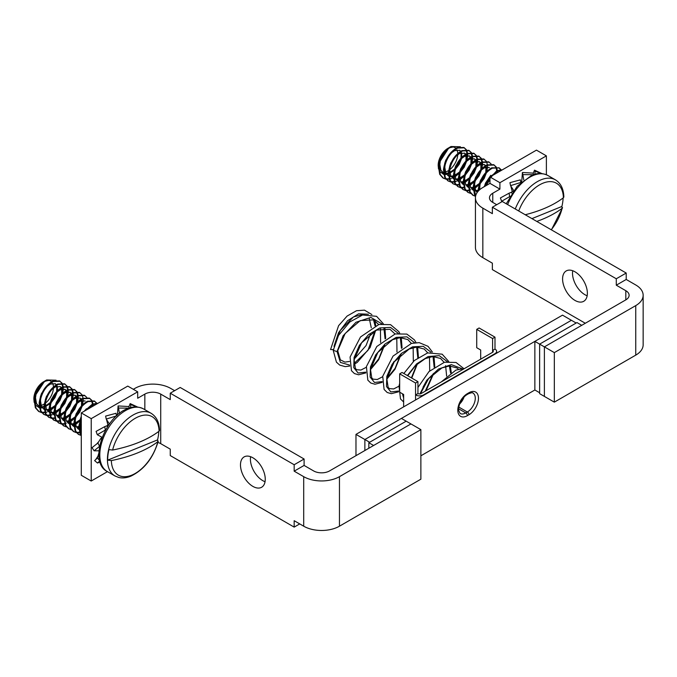 <?xml version="1.0" encoding="UTF-8"?>
<svg xmlns="http://www.w3.org/2000/svg" width="677" height="677" viewBox="0 0 677 677"><rect width="100%" height="100%" fill="white"/><g stroke="black" fill="none" stroke-linecap="round" stroke-linejoin="round"><path stroke-width="1.02" d="M464.134 396.824A11.23 6.482 -60 0 1 459.455 404.186M626.217 273.043L616.282 278.772L492.365 207.23L502.292 201.501L626.217 273.043L626.217 279.466L635.745 284.966A25.277 14.589 180 0 1 643.15 295.282A25.277 14.589 180 0 1 635.745 305.606L635.745 355.137L554.328 402.146L539.628 393.659L539.628 344.128L576.169 323.031L562.511 315.143L355.975 434.38L355.975 455.663M368.847 448.233L368.847 442.733L373.611 445.483L410.947 423.929L401.41 418.42L364.869 439.517L571.405 320.28L534.864 341.377L539.628 344.128L539.628 392.745L534.864 389.986L420.874 455.799M368.847 442.733L406.175 421.179L369.642 442.267L355.975 434.38M364.869 439.517L364.869 450.527L364.869 439.517M534.864 341.377L534.864 389.986M616.282 278.772L616.282 285.195L625.819 290.695A11.23 6.482 180 0 1 629.111 295.282A11.23 6.482 180 0 1 625.819 299.869L544.393 346.878L544.393 396.409L544.393 346.878L539.628 344.128L576.965 322.574L581.729 325.324L544.393 346.878L554.328 352.615L554.328 402.146M587.162 295.756A17.526 10.121 60 0 1 572.514 273.229A17.526 10.121 60 0 1 572.725 270.741M562.587 278.958A17.526 10.121 -120 0 0 570.237 296.594A17.526 10.121 -120 0 0 583.743 301.29A17.526 10.121 -120 0 0 587.374 293.268A17.526 10.121 -120 0 0 579.724 275.632A17.526 10.121 -120 0 0 566.217 270.935A17.526 10.121 -120 0 0 562.587 278.958M489.979 183.382L499.914 189.111L499.914 182.697L489.979 176.959L489.979 183.382L482.836 187.512A25.277 14.589 0 0 0 475.432 197.828A25.277 14.589 0 0 0 482.836 208.144L492.365 213.653L492.365 207.23M499.914 189.111L492.763 193.241A11.23 6.482 0 0 0 489.471 197.828A11.23 6.482 0 0 0 492.763 202.415L496.732 204.708M585.3 323.259L492.365 269.598L492.365 263.184L482.836 257.675A25.277 14.589 180 0 1 475.432 247.359L475.432 197.828M489.979 176.959L536.455 150.133L546.381 155.862L546.381 174.734M499.914 182.697L546.381 155.862M635.745 305.606L554.328 352.615M626.217 279.466L616.282 285.195M635.745 355.137A25.277 14.589 0 0 0 643.15 344.813L643.15 295.282M265.257 479.24A17.526 10.121 -120 0 0 257.607 461.596A17.526 10.121 -120 0 0 244.109 456.907A17.526 10.121 -120 0 0 240.479 464.93A17.526 10.121 -120 0 0 248.129 482.566A17.526 10.121 -120 0 0 261.627 487.262A17.526 10.121 -120 0 0 265.257 479.24M265.054 481.719A17.526 10.121 60 0 1 250.405 459.192A17.526 10.121 60 0 1 250.608 456.713M157.893 442.462A11.23 6.482 180 0 1 160.72 443.647L170.257 449.147L170.257 455.57L294.173 527.112L294.173 520.698L303.702 526.198A25.277 14.589 0 0 0 339.456 526.198L420.874 479.189L420.874 429.658L410.947 423.929L329.521 470.938A11.23 6.482 180 0 1 313.637 470.938L304.1 465.429L304.1 459.006L180.184 387.464L170.257 393.202L170.257 399.616L160.72 394.116A11.23 6.482 0 0 0 144.836 394.116L137.685 398.245L137.685 391.822L91.217 418.648L91.217 481.025L107.474 471.641M174.624 390.68L170.655 388.386A25.277 14.589 0 0 0 134.909 388.386L133.318 389.3M91.217 481.025L81.291 475.288L81.291 412.919L91.217 418.648M137.685 391.822L127.758 386.093L81.291 412.919M339.456 526.198L339.456 476.667A25.277 14.589 180 0 1 303.702 476.667L294.173 471.167L294.173 464.744L170.257 393.202M294.173 471.167L304.1 465.429M339.456 476.667L420.874 429.658M294.173 464.744L304.1 459.006M294.173 527.112L299.733 523.905M417.937 393.565L415.551 394.945L415.551 383.021L417.937 381.642L417.937 393.565A2.243 1.295 0 0 0 421.111 393.565L492.602 352.294A2.243 1.295 0 0 0 493.262 351.371A2.243 1.295 0 0 0 492.602 350.458L492.602 352.294M492.602 338.534L494.989 337.154L494.989 349.078L492.602 350.458L492.602 338.534L476.718 329.36L476.718 347.707L480.687 350.001L480.687 359.165M476.718 329.36L479.096 327.981L494.989 337.154M415.551 399.989L415.551 394.945A5.619 3.241 0 0 0 423.497 394.945L423.497 395.402M494.989 349.078A5.619 3.241 0 0 1 496.63 351.371A5.619 3.241 0 0 1 494.989 353.665L423.497 394.945M415.551 383.021L399.667 373.848L399.667 392.186L403.636 394.479L403.636 406.869M417.937 381.642L402.045 372.468L399.667 373.848M439.601 161.16L440.82 157.284L445.542 150.032A13.862 8.006 120 0 0 438.281 163.529A13.862 8.006 120 0 0 438.18 165.247L438.476 168.861M442.208 172.076A13.862 8.006 120 0 0 443.469 172.246M444.061 172.229A13.862 8.006 120 0 0 444.933 172.11M445.381 172.009A13.862 8.006 120 0 0 448.665 170.486M449.799 169.665A13.862 8.006 120 0 0 457.677 155.651A13.862 8.006 120 0 0 457.762 154.652M448.512 147.984A13.862 8.006 120 0 0 445.542 150.032C441.539 153.814 439.119 158.511 438.29 164.105L438.18 166.017M439.263 171.061L443.757 174.463M444.324 174.539L446.405 174.429M446.659 174.378L448.166 173.549M449.824 172.432L454.648 169.089M455.875 167.803L458.659 163.927L460.538 159.721M460.986 158.096L461.096 152.926M440.321 161.058L439.838 164.426L440.829 170.147L443.537 173.024M444.146 173.304L445.788 173.693M446.185 173.718L448.394 173.498M449.9 173.024L454.284 170.325M455.291 169.419L459.277 164.283L461.612 158.46M448.411 172.965L445.974 173.371M445.568 173.363L444.129 173.143M443.528 172.948L440.211 169.792L439.238 165.967M444.205 168.835L445.17 172.652L448.487 175.808M449.096 176.012L450.527 176.223M450.941 176.232L453.378 175.834M454.783 175.301L459.615 171.95M460.842 170.672L463.618 166.796L465.505 162.59M459.556 172.17L460.682 168.751L465.945 160.974L466.055 155.795M445.288 163.927L444.797 167.287L445.796 173.016L448.496 175.893M449.113 176.172L450.747 176.553M451.153 176.587L453.362 176.367M454.859 175.893L459.251 173.194M460.258 172.288L464.244 167.151L466.571 161.321L469.584 159.205L474.569 158.934L475.635 159.857M450.247 166.796L449.765 170.155L450.755 175.885L453.455 178.677M454.055 178.872L455.494 179.092M455.909 179.1L458.337 178.703M459.751 178.169L464.574 174.818M465.81 173.54L468.586 169.656L470.464 165.459M470.921 163.834L471.023 158.655M454.072 179.033L455.714 179.422M456.112 179.456L458.321 179.227M459.827 178.753L464.219 176.054M465.226 175.148L469.203 170.02L471.539 164.189L474.552 162.074L479.536 161.803L480.594 162.725M455.215 169.656L454.732 173.024L455.723 178.745L458.422 181.546M460.868 181.969L463.305 181.571M464.718 181.03L469.415 177.806M470.769 176.401L473.553 172.525L475.432 168.319M469.491 177.899L470.608 174.48L475.88 166.703L475.99 161.524M461.079 182.316L463.288 182.096M464.794 181.622L469.178 178.923M470.185 178.017L474.171 172.88L476.506 167.058L479.519 164.943L484.504 164.672L485.561 165.586M462.569 184.026L463.381 184.415M465.835 184.829L468.272 184.432M469.677 183.899L474.509 180.547M475.736 179.27L478.512 175.394L480.399 171.188M480.848 169.563L480.949 164.393M460.182 172.525L459.691 175.885L460.69 181.614L463.39 184.491M466.047 185.185L468.256 184.965M469.753 184.491L474.145 181.791M475.152 180.886L479.138 175.749L481.465 169.919L484.478 167.803L489.463 167.532L484.292 167.253M467.849 187.055L468.349 187.275M470.803 187.698L473.231 187.301M474.645 186.767L479.468 183.416M480.704 182.138L483.48 178.263L485.358 174.057M485.815 172.432L485.917 167.253M465.141 175.394L464.659 178.753L465.649 184.482L468.357 187.36M471.006 188.054L473.215 187.834M474.721 187.351L479.113 184.66M480.12 183.755L484.097 178.618L486.433 172.787M472.817 189.924L473.316 190.144M473.917 190.339L475.356 190.559M475.762 190.567L478.199 190.169M483.505 187.123L484.436 186.285M485.671 185.007L489.979 177.89M470.109 178.263L469.626 181.622L470.617 187.343L473.325 190.22M473.934 190.499L475.576 190.889M475.973 190.914L478.182 190.694M478.817 190.525L478.842 190.085C480.357 179.828 484.876 172.517 492.399 168.15L499.194 167.888L501.056 169.682M485.993 185.684L489.979 179.71M491.257 176.223L491.392 175.665M473.993 186.031L474.958 189.856L477.2 192.463M475.076 181.123L474.585 184.491L475.584 190.212L477.251 192.395M478.952 188.9L479.13 190.229M480.035 183.992L479.629 189.78M455.883 148.331A13.862 8.006 120 0 0 453.065 146.977L449.731 147.738L447.252 149.38M460.478 151.42L459.361 150.176M451.051 152.367L445.788 160.153L444.662 163.572M461.841 157.191L461.57 152.807M460.741 151.259L459.675 150.336L454.69 150.607L451.677 152.731M465.437 154.28L464.32 153.036M456.019 155.236L450.747 163.013L449.63 166.432M466.808 160.06L466.538 155.676M466.368 155.245L466.064 154.644M465.7 154.119L464.642 153.205L459.658 153.476L456.637 155.6M470.879 158.181L470.693 157.716M470.405 157.149L469.288 155.905M460.986 158.105L455.714 165.882L454.597 169.301M471.776 162.929L471.497 158.545M471.336 158.113L471.023 157.504M470.667 156.988L469.61 156.065L464.625 156.345L461.604 158.46M475.846 161.05L475.66 160.584M475.372 160.017L474.255 158.773M474.569 158.934L469.398 158.655M476.735 165.789L476.464 161.405M476.295 160.974L475.99 160.373M480.805 163.919L480.628 163.453M480.332 162.878L479.214 161.642M479.536 161.803L474.365 161.515M470.913 163.834L465.641 171.619L464.524 175.038M481.702 168.658L481.432 164.274M481.262 163.842L480.958 163.242M485.773 166.787L485.587 166.314M485.299 165.747L484.182 164.503M484.504 164.672L479.333 164.384M486.67 171.526L486.391 167.143M486.23 166.711L485.917 166.11M480.839 169.572L475.576 177.349L474.45 180.767M485.807 172.432L480.535 180.217L479.418 183.636M490.774 175.301L485.502 183.078L484.385 186.497M439.094 162.903A18.423 10.637 -60 0 1 446.151 150.506L451 146.528L448.969 147.696L439.094 162.903L438.51 166.796L439.686 174.319L442.91 177.941L445.923 179.177M446.151 150.506C442.047 155.482 439.703 161.024 439.128 167.151L440.312 174.683L443.537 178.296M466.301 149.617L463.821 147.459L457.026 147.73C449.503 152.088 444.984 159.4 443.469 169.656L444.654 177.188L447.878 180.81L450.89 182.037M464.439 147.823L457.652 148.085C450.12 152.452 445.601 159.764 444.095 170.02L445.271 177.543L448.496 181.165M471.268 152.486L468.78 150.328L461.993 150.59C454.462 154.957 449.943 162.268 448.436 172.525L449.621 180.057L452.845 183.67L455.858 184.906M469.406 150.683L462.611 150.954C455.088 155.312 450.569 162.624 449.054 172.88L450.239 180.412L453.463 184.034M476.227 155.355L473.748 153.197L466.961 153.459C459.429 157.826 454.91 165.137 453.404 175.394L454.589 182.925L457.804 186.539L460.825 187.774M474.374 153.552L467.579 153.814C460.047 158.181 455.528 165.493 454.022 175.749L455.206 183.281L458.431 186.894M481.195 158.223L478.715 156.057L471.92 156.328C464.397 160.694 459.878 167.998 458.363 178.254L459.548 185.786L462.772 189.408L465.784 190.643M479.333 156.421L472.546 156.683C465.014 161.05 460.495 168.361 458.989 178.618L460.174 186.15L463.39 189.763M486.162 161.084L483.683 158.926L476.887 159.188C469.356 163.555 464.837 170.866 463.33 181.123L464.515 188.655L467.739 192.268L470.752 193.504M484.3 159.29L477.505 159.552C469.982 163.919 465.463 171.222 463.948 181.478L465.133 189.01L468.357 192.632M491.121 163.952L488.642 161.795L481.855 162.057C474.323 166.424 469.804 173.735 468.298 183.992L469.483 191.523L472.698 195.137L475.559 196.338M489.268 162.15L482.473 162.421C474.941 166.779 470.422 174.091 468.916 184.347L470.1 191.879L473.325 195.492M496.089 166.821L493.609 164.663L486.814 164.926C479.291 169.292 474.772 176.604 473.257 186.86L474.442 194.384L475.584 196.22M494.227 165.019L487.44 165.281C479.908 169.648 475.389 176.959 473.883 187.216L475.669 195.831M499.194 167.888L491.781 167.794C484.25 172.153 479.731 179.464 478.224 189.721L478.182 191.21M502.266 169.868L496.749 170.655L485.46 183.662L484.334 186.64M501.936 170.062L497.367 171.019L490.563 176.629M489.979 177.357L485.257 186.116M515.265 208.981A36.177 20.885 120 0 1 541.084 179.794A36.177 20.885 120 0 1 555.411 179.845C560.793 183.179 563.602 188.891 563.848 196.973L563.408 197.752A33.774 19.498 120 0 0 543.047 183.154A33.774 19.498 120 0 0 518.717 210.979M563.408 197.752A131 63.706 -173.2 0 1 543.199 208.939A131 63.706 -173.2 0 1 525.242 214.744M551.23 229.748A33.774 19.498 120 0 0 562.147 208.279A131 63.706 -173.2 0 1 541.938 219.466A131 63.706 -173.2 0 1 536.793 221.413M551.425 229.858L562.562 207.704L562.147 208.279L561.885 206.468L531.944 218.62M561.885 206.468A36.152 20.877 120 0 0 563.12 197.972M501.073 170.562L500.845 170.054M500.65 169.673L498.873 167.718M496.825 172.407L496.825 171.281M496.783 170.638L495.877 167.185M495.682 166.813L493.914 164.85M497.46 172.457L497.409 170.993M497.341 170.401L496.3 167.168M473.02 195.306L475.474 196.076M476.879 192.048L477.894 191.54M485.832 184.584L489.979 177.45M468.052 192.446L470.507 193.207M471.911 189.188L473.215 188.519M480.873 181.724L485.096 174.395M472.385 189.611L473.24 189.196M473.841 188.875L474.442 188.528M474.89 188.24L479.062 184.846M486.856 171.332L487.516 167.033M487.525 166.72L487.474 165.264M487.406 164.663L486.374 161.439M463.085 189.577L465.548 190.347M465.937 190.389L468.949 190.186M469.432 190.076L470.583 189.729M466.165 190.702L469.11 190.635M466.944 186.319L468.256 185.65M475.906 178.855L480.128 171.526M481.762 165.721L481.914 164.198M481.931 163.809L481.931 162.683M481.889 162.04L480.983 158.587M480.788 158.215L479.02 156.252M467.418 186.742L468.272 186.336M469.931 185.38L474.095 181.978M481.897 168.471L482.557 164.164M482.566 163.851L482.515 162.395M482.447 161.803L481.406 158.57M458.126 186.708L460.58 187.478M460.969 187.521L463.99 187.326M461.198 187.834L464.143 187.766M461.985 183.45L463.288 182.79M470.938 175.986L475.169 168.658M476.794 162.861L476.947 161.329M476.972 160.94L476.972 159.814M476.93 159.171L476.024 155.718M475.821 155.346L474.052 153.383M462.459 183.873L463.313 183.467M464.964 182.511L469.127 179.117M476.93 165.603L477.59 161.295M477.598 160.991L477.547 159.535M477.48 158.934L476.447 155.702M453.158 183.848L455.613 184.609M456.002 184.66L459.023 184.457M456.239 184.973L459.175 184.906M457.017 180.59L458.321 179.921M465.979 173.126L470.202 165.797M471.827 159.992L471.987 158.469M472.004 158.071L472.004 156.954M471.962 156.311L471.057 152.85M470.862 152.477L469.085 150.522M457.491 181.013L458.346 180.598M459.996 179.642L464.168 176.248M471.962 162.734L472.622 158.426M472.631 158.122L472.58 156.666M472.512 156.065L471.48 152.833M448.191 180.979L450.654 181.741M451.043 181.791L454.055 181.588M454.538 181.478L455.689 181.131M451.271 182.105L454.216 182.037M454.682 181.952L456.306 181.487M452.05 177.721L453.353 177.052M461.012 170.257L465.234 162.929M466.868 157.123L467.02 155.6M467.037 155.202L467.037 154.085M466.995 153.442L466.089 149.989M465.894 149.609L464.126 147.654M452.524 178.144L453.378 177.738M455.037 176.782L459.201 173.38M467.003 159.874L467.663 155.566M467.672 155.253L467.621 153.797M467.553 153.205L466.512 149.972M443.232 178.11L445.686 178.88M446.075 178.923L449.096 178.72M446.304 179.236L449.249 179.168M449.714 179.083L451.339 178.618M451 146.528L460.402 146.774M457.77 153.476A13.862 8.006 120 0 0 456.967 149.879M453.065 146.977L449.866 147.248M541.253 173.507L535.194 171.188L534.517 170.164L541.735 173.515M534.517 170.164L533.188 173.388M535.194 171.188L534.822 174.209M522.424 172.5L533.087 173.109L533.578 174.725L522.856 174.615L522.424 172.5L521.739 181.664M522.856 174.615L523.786 179.98M509.933 182.672L520.351 179.862L520.833 182.468L510.568 185.625L509.933 182.672M510.568 185.625L513.725 190.559M510.813 186.006L512.066 190.796L513.124 191.405M512.032 193.03L510.898 192.463L511.99 193.097M511.287 192.598A26.606 15.359 120 0 1 512.244 191.219L512.963 191.633M509.993 196.423L501.623 201.281L500.405 197.946L509.053 193.207L509.679 196.592M509.053 193.207L510.898 192.463M501.623 201.281L502.165 201.568M506.252 203.785L517.194 186.209L531.902 175.199C533.975 174.294 540.322 171.763 547.786 175.445A36.177 20.885 120 0 0 533.459 175.385A36.177 20.885 120 0 0 507.632 204.581M512.244 191.219L512.066 190.796M35.272 394.598L36.49 390.722L41.221 383.47A13.862 8.006 120 0 0 33.96 396.959A13.862 8.006 120 0 0 33.85 398.685L34.146 402.299M37.887 405.506A13.862 8.006 120 0 0 39.139 405.684M39.74 405.667A13.862 8.006 120 0 0 40.603 405.548M41.052 405.438A13.862 8.006 120 0 0 44.335 403.924M45.469 403.103A13.862 8.006 120 0 0 53.348 389.089A13.862 8.006 120 0 0 53.432 388.09M44.183 381.413A13.862 8.006 120 0 0 41.221 383.47C37.218 387.252 34.798 391.941 33.96 397.543L33.85 399.455M34.933 404.499L39.435 407.901M40.002 407.969L42.076 407.867M42.338 407.816L43.836 406.987M45.494 405.87L50.318 402.519M51.554 401.241L54.329 397.365L56.208 393.159M56.665 391.534L56.766 386.364M35.991 394.496L35.509 397.856L36.499 403.585L39.207 406.462M39.816 406.742L41.458 407.122M41.856 407.156L44.064 406.936M45.571 406.462L49.963 403.763M50.97 402.857L54.947 397.721L57.283 391.89L60.295 389.774L65.28 389.503L66.338 390.426M44.081 406.403L41.652 406.801M41.238 406.801L39.799 406.581M39.198 406.378L35.881 403.221L34.908 399.405M39.875 402.265L40.848 406.09L44.166 409.246M44.767 409.441L46.205 409.661M46.611 409.67L49.049 409.272M50.462 408.739L55.286 405.388M56.521 404.11L59.297 400.225L61.175 396.028M55.235 405.608L56.352 402.189L61.624 394.403L61.734 389.224M40.958 397.365L40.476 400.725L41.466 406.454L44.174 409.331M44.784 409.602L46.425 409.991M46.823 410.025L49.032 409.805M50.538 409.323L54.93 406.623M55.929 405.718L59.914 400.589L62.25 394.759L65.263 392.643L70.247 392.372L71.305 393.295M45.926 400.225L45.435 403.594L46.434 409.314L49.125 412.115M49.734 412.31L51.164 412.53M51.579 412.538L54.016 412.141M55.421 411.599L60.253 408.256M61.48 406.97L64.256 403.094L66.143 398.888M60.194 408.468L61.319 405.049L66.583 397.272L66.693 392.093M49.751 412.471L51.384 412.86M51.791 412.885L53.999 412.665M55.497 412.191L59.889 409.492M60.896 408.586L64.882 403.45L67.209 397.627L70.222 395.512L75.206 395.241L76.273 396.155M50.885 403.094L50.403 406.454L51.393 412.183L54.092 414.984M56.546 415.399L58.975 415.001M60.388 414.468L65.094 411.235M66.448 409.839L69.223 405.963L71.102 401.757M65.161 411.337L66.278 407.918L71.55 400.141L71.66 394.962M56.75 415.754L58.958 415.534M60.465 415.06L64.857 412.361M65.864 411.455L69.841 406.318L72.177 400.488L75.189 398.372L80.174 398.101L81.232 399.024M58.247 417.455L59.06 417.844M61.505 418.268L63.943 417.87M65.356 417.337L70.18 413.985M71.415 412.708L74.191 408.832L76.069 404.626M76.518 403.001L76.628 397.822M55.852 405.963L55.37 409.323L56.36 415.052L59.068 417.929M61.717 418.623L63.926 418.403M65.432 417.921L69.824 415.229M70.823 414.324L74.808 409.187L77.144 403.357L80.157 401.241L85.141 400.97L79.971 400.691M63.528 420.493L64.019 420.713M66.473 421.136L68.91 420.739M70.315 420.205L75.147 416.854M76.374 415.576L79.15 411.692L81.037 407.486M75.088 417.066L76.213 413.647L81.477 405.87L81.587 400.691M60.82 408.832L60.329 412.191L61.328 417.912L64.027 420.798M66.684 421.483L68.893 421.263M70.391 420.789L74.783 418.09M75.79 417.184L79.776 412.056L82.112 406.225M68.487 423.362L68.986 423.582M69.587 423.777L71.026 423.997M71.44 424.005L73.869 423.599M75.282 423.066L80.106 419.723M65.779 411.692L65.297 415.06L66.287 420.781L68.995 423.658M69.604 423.937L71.246 424.327M71.644 424.352L73.852 424.132M75.359 423.658L79.751 420.959M80.758 420.053L81.291 419.52M86.935 409.661L87.071 409.103M69.663 419.469L70.636 423.286L73.141 426.053M73.454 426.231L73.954 426.442M76.399 426.865L78.837 426.468M80.25 425.935L81.291 425.41M70.746 414.561L70.264 417.921L71.254 423.65L73.962 426.527M76.611 427.221L78.82 427.001M80.326 426.527L81.291 426.095M74.631 422.33L75.596 426.155L78.913 429.311M79.522 429.506L80.952 429.726M75.714 417.43L75.223 420.789L76.222 426.518L78.921 429.396M79.539 429.667L81.181 430.056M79.59 425.198L81.291 430.208M80.673 420.29L80.191 423.658L81.291 429.582M51.554 381.76A13.862 8.006 120 0 0 48.744 380.415L45.401 381.176L42.93 382.818M56.149 384.849L55.032 383.605M46.73 385.805L41.458 393.582L40.341 397.001M57.52 390.629L57.24 386.245M56.411 384.697L55.353 383.774L50.369 384.045L47.348 386.169M61.116 387.718L59.999 386.474M51.689 388.674L46.425 396.451L45.3 399.87M62.479 393.498L62.208 389.114M62.039 388.683L61.734 388.073M61.379 387.557L60.312 386.635L55.328 386.914L52.315 389.03M66.549 391.619L66.371 391.154M66.075 390.587L64.958 389.343M56.656 391.543L51.384 399.32L50.267 402.739M67.446 396.358L67.175 391.975M67.006 391.543L66.701 390.942M71.517 394.488L71.33 394.022M71.043 393.455L69.926 392.211M70.247 392.372L65.077 392.085M72.414 399.227L72.134 394.843M71.974 394.412L71.66 393.811M76.484 397.357L76.298 396.883M76.01 396.316L74.893 395.072M75.206 395.241L70.036 394.953M77.373 402.096L77.102 397.712M76.933 397.281L76.628 396.68M81.443 400.217L81.265 399.752M80.969 399.185L79.852 397.941M80.174 398.101L75.003 397.822M82.34 404.964L82.069 400.581M81.9 400.149L81.595 399.54M76.518 403.01L71.246 410.787L70.129 414.206M86.444 408.739L84.193 411.244M81.291 416.253L80.055 419.935M34.764 396.341A18.423 10.637 -60 0 1 41.822 383.944L46.671 379.966L44.648 381.134L34.764 396.341L34.18 400.225L35.365 407.757L38.589 411.379L41.602 412.615M41.822 383.944C37.717 388.92 35.373 394.463 34.798 400.589L35.983 408.113L39.207 411.734M61.971 383.055L59.491 380.897L52.704 381.159C45.173 385.526 40.654 392.838 39.148 403.094L40.332 410.626L43.548 414.239L46.569 415.475M60.118 381.253L53.322 381.523C45.791 385.882 41.272 393.193 39.765 403.45L40.95 410.981L44.174 414.603M66.938 385.924L64.459 383.766L57.663 384.028C50.14 388.395 45.621 395.707 44.107 405.963L45.291 413.495L48.516 417.108L51.528 418.344M65.077 384.121L58.29 384.384C50.758 388.75 46.239 396.062 44.733 406.318L45.918 413.85L49.133 417.464M71.906 388.793L69.426 386.635L62.631 386.897C55.099 391.264 50.58 398.567 49.074 408.823L50.259 416.355L53.483 419.977L56.496 421.212M70.044 386.99L63.249 387.252C55.726 391.619 51.207 398.931 49.692 409.187L50.877 416.719L54.101 420.332M76.865 391.653L74.385 389.495L67.598 389.757C60.067 394.124 55.548 401.436 54.042 411.692L55.226 419.224L58.442 422.837L61.463 424.073M75.012 389.859L68.216 390.121C60.693 394.488 56.166 401.791 54.659 412.056L55.844 419.579L59.068 423.201M81.832 394.522L79.353 392.364L72.557 392.626C65.034 396.993 60.515 404.304 59.001 414.561L60.185 422.093L63.41 425.706L66.422 426.942M79.971 392.719L73.184 392.99C65.652 397.348 61.133 404.66 59.627 414.916L60.812 422.448L64.027 426.061M86.8 397.391L84.32 395.233L77.525 395.495C70.002 399.862 65.474 407.173 63.968 417.43L65.153 424.953L68.377 428.575L71.39 429.81M84.938 395.588L78.143 395.85C70.62 400.217 66.101 407.529 64.586 417.785L65.771 425.317L68.995 428.93M91.767 400.251L89.279 398.093L82.492 398.364C74.961 402.722 70.442 410.034 68.936 420.29L70.12 427.822L73.344 431.444L76.357 432.679M89.906 398.457L83.11 398.719C75.587 403.086 71.06 410.397 69.553 420.654L70.738 428.177L73.962 431.799M96.726 403.12L94.247 400.962L87.451 401.224C79.928 405.591 75.409 412.902 73.895 423.159L75.079 430.69L78.304 434.304L81.291 435.539L80.047 433.559L78.862 426.028L81.291 416.744M94.865 401.317L88.078 401.588C80.546 405.946 76.027 413.258 74.521 423.514L75.706 431.046L78.93 434.668M97.937 403.306L92.419 404.093L84.617 410.998M97.606 403.5L93.037 404.448L86.241 410.059M81.291 418.572L79.48 426.383L81.291 435.023M111.35 460.58A33.774 19.498 120 0 0 131.71 475.186A33.774 19.498 120 0 0 157.817 441.717A131 63.706 -173.2 0 1 137.609 452.896A131 63.706 -173.2 0 1 111.35 460.58L107.694 460.14A36.152 20.877 120 0 1 108.955 449.613L112.602 450.061A33.774 19.498 120 0 1 138.717 416.592A33.774 19.498 120 0 1 159.078 431.19A131 63.706 -173.2 0 1 138.87 442.369A131 63.706 -173.2 0 1 112.602 450.061M159.078 431.19L159.518 430.411C159.273 422.33 156.463 416.617 151.089 413.283A36.177 20.885 120 0 0 136.754 413.224A36.177 20.885 120 0 0 107.702 454.885A36.177 20.885 120 0 0 114.912 475.939L118.822 477.488C122.562 478.343 126.557 477.903 130.796 476.185C144.133 469.686 153.273 458.007 158.24 441.142L157.817 441.717L157.555 439.898L107.694 460.14M157.555 439.898A36.152 20.877 120 0 0 158.79 431.41M78.617 434.482L81.079 435.243M96.743 403.991L96.515 403.484M96.32 403.111L94.552 401.156M73.658 431.613L76.112 432.375M76.501 432.425L79.522 432.222M76.729 432.738L79.674 432.671M77.516 428.355L78.82 427.686M92.504 405.836L92.504 404.719M92.461 404.076L91.556 400.623M91.353 400.242L89.584 398.288M77.99 428.778L78.845 428.372M80.495 427.415L81.291 426.882M93.13 405.887L93.079 404.431M93.011 403.839L91.979 400.606M68.69 428.744L71.144 429.514M72.549 425.486L73.852 424.826M73.023 425.909L73.878 425.503M75.528 424.547L79.7 421.153M63.723 425.875L66.185 426.645M67.582 422.617L68.893 421.957M76.543 415.153L80.766 407.833M68.055 423.049L68.91 422.634M69.511 422.313L70.12 421.957M70.569 421.678L74.732 418.284M82.535 404.77L83.195 400.462M83.203 400.158L83.153 398.702M83.085 398.101L82.044 394.869M58.764 423.015L61.218 423.777M61.607 423.827L64.628 423.624M65.102 423.514L66.253 423.159M61.835 424.14L64.78 424.073M62.622 419.757L63.926 419.088M71.576 412.293L75.807 404.964M77.432 399.159L77.584 397.636M77.61 397.238L77.61 396.121M77.567 395.478L76.662 392.025M76.459 391.644L74.69 389.69M63.096 420.18L63.951 419.765M65.601 418.809L69.765 415.416M77.567 401.901L78.227 397.602M78.236 397.289L78.185 395.833M78.117 395.233L77.085 392.008M53.796 420.146L56.25 420.916M56.64 420.959L59.661 420.755M56.876 421.272L59.813 421.204M57.655 416.888L58.958 416.22M66.617 409.424L70.84 402.096M72.464 396.29L72.625 394.767M72.642 394.378L72.642 393.252M72.6 392.609L71.694 389.157M71.5 388.784L69.723 386.821M58.129 417.311L58.984 416.905M60.634 415.949L64.806 412.547M72.6 399.041L73.26 394.733M73.268 394.42L73.218 392.965M73.158 392.372L72.117 389.14M48.829 417.277L51.291 418.047M51.68 418.09L54.693 417.895M51.909 418.403L54.854 418.344M52.688 414.019L53.999 413.359M61.649 406.555L65.872 399.227M67.505 393.43L67.658 391.898M67.675 391.509L67.675 390.384M67.632 389.74L66.727 386.288M66.532 385.915L64.764 383.952M53.161 414.442L54.016 414.036M55.675 413.08L59.838 409.687M67.641 396.172L68.301 391.865M68.309 391.56L68.259 390.104M68.191 389.503L67.15 386.271M43.87 414.417L46.324 415.179M46.713 415.229L49.734 415.026M50.208 414.916L51.359 414.561M46.941 415.543L49.886 415.475M50.352 415.382L51.977 414.925M47.728 411.159L49.032 410.49M56.682 403.695L60.913 396.367M62.538 390.561L62.69 389.038M62.716 388.64L62.716 387.523M62.673 386.88L61.768 383.419M61.565 383.047L59.796 381.092M48.202 411.582L49.057 411.167M50.707 410.211L54.871 406.818M62.673 393.303L63.333 389.004M63.342 388.691L63.291 387.236M63.223 386.635L62.191 383.402M38.902 411.548L41.356 412.31M41.746 412.361L44.767 412.158M41.982 412.674L44.919 412.606M45.384 412.521L47.018 412.056M53.449 386.905A13.862 8.006 120 0 0 52.637 383.317M46.671 379.966L56.073 380.203M48.744 380.415L45.537 380.677M94.035 446.067L97.911 443.02L99.561 446.321L94.103 450.814L92.055 447.666L94.035 446.067M99.756 460.986L97.496 463.034L94.619 460.605L97.386 458.024L99.891 460.842M97.496 463.034L100.052 462.002M97.386 458.024L98.85 453.099M94.103 450.814L98.96 450.797M97.911 443.02L100.661 438.611L101.508 439.102M101.643 438.696L100.661 438.611M101.575 437.029A26.606 15.359 120 0 0 101.152 438.417M105.663 429.853L97.302 434.719L96.075 431.384L104.732 426.645L105.35 430.03M97.302 434.719L102.151 437.342M104.732 426.645L106.568 425.901L107.66 426.535M107.711 426.468L106.568 425.901M106.958 426.036A26.606 15.359 120 0 1 107.922 424.657L108.642 425.071M105.612 416.101L116.021 413.292L116.503 415.906L106.238 419.063L105.612 416.101M106.238 419.063L109.395 423.997M106.484 419.444L107.736 424.225L108.794 424.843M118.094 405.938L128.757 406.538L129.248 408.163L118.526 408.045L118.094 405.938L117.409 415.103M118.526 408.045L119.465 413.41M136.923 406.945L130.864 404.618L130.187 403.594L137.406 406.945M130.864 404.618L130.5 407.647M130.187 403.594L128.858 406.826M107.922 424.657L107.736 424.225M337.73 350.661L337.07 351.6L333.236 350.356L338.525 335.445L349.789 321.973L362.576 315.008L376.573 316.32L383.309 323.708M333.736 349.586L330.554 349.535L338.585 325.688L347.098 316.074L356.517 310.709L364.48 310.151L371.885 314.568M468.933 414.756L467.342 415.67A13.481 7.785 -60 0 1 457.813 410.169A13.481 7.785 -60 0 1 467.342 393.659L468.933 392.736A13.481 7.785 -60 0 1 478.461 398.245A13.481 7.785 -60 0 1 468.933 414.756A2.243 1.295 -120 0 0 467.342 412.005A11.23 6.482 120 0 0 474.679 402.104A11.23 6.482 120 0 0 472.961 393.1C472.901 392.415 471.404 392.643 468.467 393.769A2.243 1.295 -120 0 0 468.933 392.736M467.342 415.67A2.243 1.295 -120 0 0 465.751 412.919L467.342 412.005L458.684 407.004M468.467 393.769L466.876 394.683A2.243 1.295 -120 0 0 467.342 393.659M466.876 394.683C461.689 398.135 458.896 403.272 458.507 410.093L460.14 413.478A11.23 6.482 120 0 0 465.751 412.919L458.481 408.722M482.836 208.144L482.836 257.675M492.763 193.241L492.763 202.415M625.819 290.695L625.819 299.869M144.836 409.678L144.836 394.116M160.72 443.647L160.72 394.116M303.702 526.198L303.702 476.667M494.989 353.665L494.989 354.122M100.078 450.484A36.177 20.885 120 0 0 107.288 471.539C88.323 462.391 104.173 416.871 127.581 408.637C129.645 407.732 135.992 405.201 143.465 408.883A36.177 20.885 120 0 0 129.129 408.823A36.177 20.885 120 0 0 100.078 450.484M461.697 368.584L451.305 364.624L438.476 369.058L426.908 380.127L419.909 393.929M450.586 373.01L449.376 365.961M447.353 361.645L439.238 355.653L428.084 356.584L416.541 363.955L407.385 375.549M402.46 393.802L403.636 398.042M425.224 391.196L433.178 373.797M434.169 367.247L433.009 356.517M430.987 352.192L423.243 346.311L412.581 346.836L401.368 353.436L392.118 364.268L386.821 376.378L386.482 386.516L390.866 391.932L398.516 391.044M411.404 377.868L416.82 364.353M417.802 357.794L416.651 347.073M414.629 342.748L406.877 336.858L396.214 337.383L385.01 343.992L375.752 354.816L370.454 366.926L370.124 377.072L374.499 382.48L382.158 381.6M386.905 378.409L395.114 368.296L400.454 354.909M401.444 348.35L400.285 337.62M398.262 333.304L390.511 327.414L379.856 327.939L368.643 334.54L359.385 345.372L354.088 357.481L353.758 367.628L358.141 373.035L365.792 372.147M370.547 368.965L378.748 358.844L384.087 345.456M385.078 338.898L383.918 328.176M381.896 323.851L370.844 317.411L355.984 322.26L343.087 335.826L337.07 351.6L340.37 362.398L349.56 365.081M353.944 363.617L367.95 350.364L375.007 330.841M375.024 325.84L373.518 319.789M368.406 314.213L358.598 313.832L347.606 320.678L338.551 332.703L333.998 346.345M496.63 351.371L496.63 353.174M442.716 172.559L443.333 172.914M447.675 175.419L448.301 175.783M468.983 155.71L469.61 156.065M555.411 179.845L547.786 175.445M520.528 180.708L521.095 182.248M38.386 405.997L39.004 406.352M43.353 408.857L43.971 409.221M78.1 428.922L78.727 429.286M64.662 389.148L65.28 389.503M114.912 475.939L107.288 471.539M151.089 413.283L143.465 408.883M95.626 459.734L97.928 456.222M96.422 444.264L98.825 441.548M116.199 414.146L116.766 415.678M441.302 381.904L455.909 370.082L464.439 368.55M384.917 328.159L385.695 338.475M384.705 344.915L378.638 359.809L370.437 369.71M365.8 372.917L358.565 374.779L354.418 373.569L351.465 370.7L350.068 357.05L360.528 336.96L378.951 324.452L390.561 324.664L398.855 331.645L399.667 333.152M401.283 337.603L402.053 347.919M401.072 354.359L394.987 369.27L386.804 379.154M382.166 382.37L374.948 384.231L370.793 383.03L367.839 380.161L366.409 366.587L376.81 346.506L395.199 333.93L406.852 334.091L414.434 339.905L416.033 342.604M417.641 347.056L418.42 357.371M417.43 363.811L411.743 378.071M398.533 391.814L391.357 393.675L387.185 392.491L384.096 389.436L382.725 376.268L393.032 356.11L411.464 343.408L419.198 342.647L428.025 346.319L432.4 352.048M434.008 356.5L434.778 366.816M433.796 373.255L426.061 390.705M403.636 401.986L400.496 398.948L399.015 386.085L399.667 383.326M403.83 373.501L414.341 360.536L427.661 352.903L442.157 354.181L448.758 361.501M450.374 365.944L451.246 372.57M417.937 387.456L429.015 371.538L444.493 362.22L456.061 362.474L463.711 368.516M333.236 350.432L336.435 362.17L339.744 365.106L345.185 366.621L349.713 366.071M354.012 364.387L357.236 362.432L370.116 347.529L375.617 330.528M375.735 325.544L374.923 320.576M337.73 350.703L340.353 359.859L344.931 362.102L349.459 361.459M354.257 359.022L366.071 345.541L370.581 333.659M371.284 327.778L369.329 318.74M364.057 314.661L362.914 314.458L353.436 316.946L340.362 330.359L335.343 342.113M337.721 350.737L345.135 333.516L360.266 320.602L373.645 319.849L378.646 324.537M380.415 328.717L380.609 342.545M366.265 367.298L360.917 370.048L356.703 369.71L355.391 368.483L354.122 359.902L361.603 342.816L376.598 330.063L389.994 329.293L395.013 333.989M396.781 338.17L396.976 351.998M393.963 361.535L390.324 368.237M382.632 376.742L377.309 379.492L373.078 379.162L371.766 377.935L370.48 369.439L377.808 352.489L392.618 339.668L400.209 337.628L407.833 339.592L411.379 343.434M413.139 347.614L413.334 361.442M398.998 386.195L393.659 388.945L389.436 388.606L388.124 387.379L386.846 378.849L394.251 361.823L409.153 349.036L416.668 347.064L424.251 349.078L427.737 352.878M429.506 357.058L429.7 370.886M426.688 380.432L423.049 387.142M403.636 395.173L403.382 394.336M407.723 375.743L415.526 365.572L425.325 358.573L432.925 356.517L440.549 358.48L444.104 362.33M445.601 365.631L446.642 376.133M420.4 393.845L428.541 378.697L441.937 367.907L449.435 365.961L456.992 367.983L458.456 369.202"/></g></svg>

